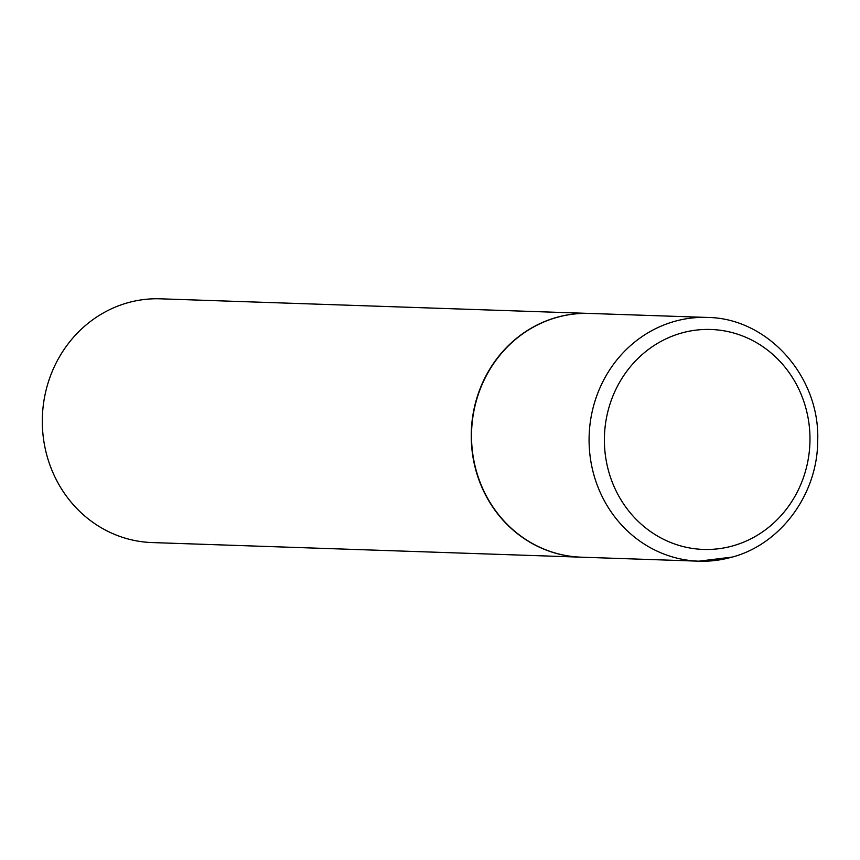 <?xml version="1.0" encoding="UTF-8"?>
<svg xmlns="http://www.w3.org/2000/svg" width="860" height="860" viewBox="0 0 860 860"><rect width="100%" height="100%" fill="white"/><g stroke="black" fill="none" stroke-linecap="round" stroke-linejoin="round"><path stroke-width="1.29" d="M581.295 557.183A121.948 113.918 -88 0 1 472.204 449.275A121.948 113.918 -88 0 1 556.517 317.512A121.948 113.918 -88 0 1 589.595 313.438L707.157 317.437A121.948 113.918 -88 0 0 674.068 321.522A121.948 113.918 -88 0 0 589.766 453.284A121.948 113.918 -88 0 0 698.857 561.182L581.295 557.183M581.156 557.172A121.948 113.918 -88 0 1 581.016 557.172A121.948 113.918 -88 0 1 471.925 449.264A121.948 113.918 -88 0 1 556.237 317.501A121.948 113.918 -88 0 1 589.315 313.427A121.948 113.918 -88 0 1 589.455 313.427M581.016 557.172L152.091 542.563A121.948 113.918 -88 0 1 43 434.655A121.948 113.918 -88 0 1 127.312 302.892A121.948 113.918 -88 0 1 160.39 298.818L589.315 313.427M731.935 557.108A121.948 113.918 -88 0 1 698.857 561.182L732.376 557.054C780.923 544.036 817.548 494.113 817.688 441.083C820.354 376.841 767.851 317.91 707.157 317.437M733.29 545.745A110.037 102.791 -88 0 1 607.751 467.894A110.037 102.791 -88 0 1 681.077 333.164A110.037 102.791 -88 0 1 806.615 411.026A110.037 102.791 -88 0 1 733.29 545.745"/></g></svg>
